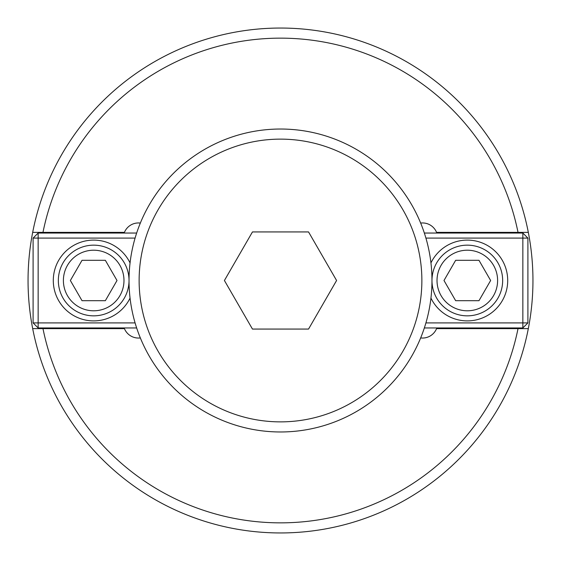 <?xml version="1.0" encoding="UTF-8"?>
<svg xmlns="http://www.w3.org/2000/svg" width="561" height="561" viewBox="0 0 561 561"><rect width="100%" height="100%" fill="white"/><g stroke="black" fill="none" stroke-linecap="round" stroke-linejoin="round"><path stroke-width="0.84" d="M140.341 337.932A15.147 15.147 0 0 1 124.437 328.62L32.678 328.62A252.45 252.45 0 0 1 32.678 232.38L124.437 232.38A15.147 15.147 0 0 1 140.341 223.068M32.678 232.38L42.973 232.38A242.352 242.352 0 0 1 518.027 232.38L528.322 232.38A252.45 252.45 0 0 0 32.678 232.38M420.659 223.068A15.147 15.147 0 0 1 436.563 232.38L528.322 232.38A252.45 252.45 0 0 1 528.322 328.62L518.027 328.62A242.352 242.352 0 0 1 42.973 328.62L32.678 328.62A252.45 252.45 0 0 0 528.322 328.62L436.563 328.62A15.147 15.147 0 0 1 420.659 337.932M490.637 280.5L478.975 300.696L455.651 300.696L443.989 280.5L455.651 260.304L478.975 260.304L490.637 280.5M437.019 280.5A30.294 30.294 0 0 1 482.46 254.266A30.294 30.294 0 0 1 482.46 306.734A30.294 30.294 0 0 1 437.019 280.5M431.97 280.5A35.343 35.343 0 0 0 467.313 315.843A35.343 35.343 0 0 0 502.656 280.5A35.343 35.343 0 0 0 467.313 245.157A35.343 35.343 0 0 0 431.97 280.5M522.852 327.961L522.852 322.912L527.901 322.912L522.852 327.961L424.34 327.961M527.901 238.088L522.852 238.088L522.852 233.039L527.901 238.088L527.901 322.912M425.911 238.088L522.852 238.088L522.852 322.912L425.911 322.912M522.852 233.039L424.34 233.039M430.946 262.92A40.392 40.392 0 0 1 507.705 280.5A40.392 40.392 0 0 1 430.946 298.08M70.363 280.5L82.025 260.304L105.349 260.304L117.011 280.5L105.349 300.696L82.025 300.696L70.363 280.5M123.981 280.5A30.294 30.294 0 0 1 78.54 306.734A30.294 30.294 0 0 1 78.54 254.266A30.294 30.294 0 0 1 123.981 280.5M129.03 280.5A35.343 35.343 0 0 0 93.687 245.157A35.343 35.343 0 0 0 58.344 280.5A35.343 35.343 0 0 0 93.687 315.843A35.343 35.343 0 0 0 129.03 280.5M38.148 233.039L38.148 238.088L33.099 238.088L38.148 233.039L136.66 233.039M33.099 322.912L38.148 322.912L38.148 327.961L33.099 322.912L33.099 238.088M135.089 322.912L38.148 322.912L38.148 238.088L135.089 238.088M38.148 327.961L136.66 327.961M130.054 298.08A40.392 40.392 0 0 1 53.295 280.5A40.392 40.392 0 0 1 130.054 262.92M308.543 231.931L336.586 280.5L308.543 329.069L252.457 329.069L224.414 280.5L252.457 231.931L308.543 231.931M280.5 421.872A141.372 141.372 0 0 1 158.069 209.814A141.372 141.372 0 0 1 402.931 209.814A141.372 141.372 0 0 1 280.5 421.872M280.5 431.97A151.47 151.47 0 0 0 431.97 280.5A151.47 151.47 0 0 0 280.5 129.03A151.47 151.47 0 0 0 129.03 280.5A151.47 151.47 0 0 0 280.5 431.97"/></g></svg>
